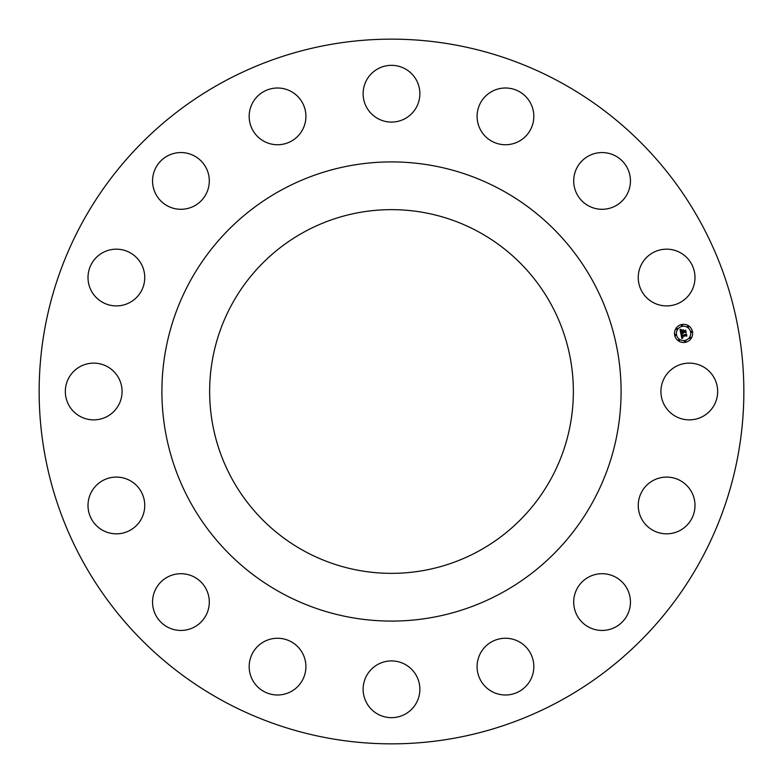 <?xml version="1.0" encoding="UTF-8"?>
<svg xmlns="http://www.w3.org/2000/svg" width="783" height="783" viewBox="0 0 783 783"><rect width="100%" height="100%" fill="white"/><g stroke="black" fill="none" stroke-linecap="round" stroke-linejoin="round"><path stroke-width="1.17" d="M714.194 377.895A28.374 28.374 0 0 1 702.889 416.399A28.374 28.374 0 0 1 664.395 405.105A28.374 28.374 0 0 1 675.69 366.601A28.374 28.374 0 0 1 714.194 377.895M222.578 700.716A352.35 352.35 0 0 1 82.284 222.578A352.35 352.35 0 0 1 560.422 82.284A352.35 352.35 0 0 1 700.716 560.422A352.35 352.35 0 0 1 222.578 700.716M694.834 502.422A28.374 28.374 0 0 1 669.661 533.663A28.374 28.374 0 0 1 638.419 508.5A28.374 28.374 0 0 1 663.583 477.258A28.374 28.374 0 0 1 694.834 502.422M629.297 610.055A28.374 28.374 0 0 1 594.082 629.297A28.374 28.374 0 0 1 574.849 594.082A28.374 28.374 0 0 1 610.055 574.849A28.374 28.374 0 0 1 629.297 610.055M527.556 684.42A28.374 28.374 0 0 1 487.662 688.717A28.374 28.374 0 0 1 483.365 648.823A28.374 28.374 0 0 1 523.259 644.526A28.374 28.374 0 0 1 527.556 684.42M405.105 714.194A28.374 28.374 0 0 1 366.601 702.889A28.374 28.374 0 0 1 377.895 664.395A28.374 28.374 0 0 1 416.399 675.69A28.374 28.374 0 0 1 405.105 714.194M280.578 694.834A28.374 28.374 0 0 1 249.337 669.661A28.374 28.374 0 0 1 274.5 638.419A28.374 28.374 0 0 1 305.742 663.583A28.374 28.374 0 0 1 280.578 694.834M172.945 629.297A28.374 28.374 0 0 1 153.703 594.082A28.374 28.374 0 0 1 188.918 574.849A28.374 28.374 0 0 1 208.151 610.055A28.374 28.374 0 0 1 172.945 629.297M98.58 527.556A28.374 28.374 0 0 1 94.283 487.662A28.374 28.374 0 0 1 134.177 483.365A28.374 28.374 0 0 1 138.474 523.259A28.374 28.374 0 0 1 98.58 527.556M68.806 405.105A28.374 28.374 0 0 1 80.111 366.601A28.374 28.374 0 0 1 118.605 377.895A28.374 28.374 0 0 1 107.31 416.399A28.374 28.374 0 0 1 68.806 405.105M88.166 280.578A28.374 28.374 0 0 1 113.339 249.337A28.374 28.374 0 0 1 144.581 274.5A28.374 28.374 0 0 1 119.417 305.742A28.374 28.374 0 0 1 88.166 280.578M153.703 172.945A28.374 28.374 0 0 1 188.918 153.703A28.374 28.374 0 0 1 208.151 188.918A28.374 28.374 0 0 1 172.945 208.151A28.374 28.374 0 0 1 153.703 172.945M255.444 98.58A28.374 28.374 0 0 1 295.338 94.283A28.374 28.374 0 0 1 299.635 134.177A28.374 28.374 0 0 1 259.741 138.474A28.374 28.374 0 0 1 255.444 98.58M377.895 68.806A28.374 28.374 0 0 1 416.399 80.111A28.374 28.374 0 0 1 405.105 118.605A28.374 28.374 0 0 1 366.601 107.31A28.374 28.374 0 0 1 377.895 68.806M502.422 88.166A28.374 28.374 0 0 1 533.663 113.339A28.374 28.374 0 0 1 508.5 144.581A28.374 28.374 0 0 1 477.258 119.417A28.374 28.374 0 0 1 502.422 88.166M610.055 153.703A28.374 28.374 0 0 1 629.297 188.918A28.374 28.374 0 0 1 594.082 208.151A28.374 28.374 0 0 1 574.849 172.945A28.374 28.374 0 0 1 610.055 153.703M684.42 255.444A28.374 28.374 0 0 1 688.717 295.338A28.374 28.374 0 0 1 648.823 299.635A28.374 28.374 0 0 1 644.526 259.741A28.374 28.374 0 0 1 684.42 255.444M681.797 324.485A9.093 9.093 0 0 0 674.652 335.173A9.093 9.093 0 0 0 685.34 342.318A9.093 9.093 0 0 0 692.485 331.63A9.093 9.093 0 0 0 681.797 324.485M39.15 391.5A352.35 352.35 0 0 1 391.5 39.15M743.85 391.5A352.35 352.35 0 0 1 391.5 743.85M501.57 190.015A229.595 229.595 0 0 1 592.985 501.57A229.595 229.595 0 0 1 281.43 592.985A229.595 229.595 0 0 1 190.015 281.43A229.595 229.595 0 0 1 501.57 190.015M478.687 231.905A181.862 181.862 0 0 1 551.095 478.687A181.862 181.862 0 0 1 304.313 551.095A181.862 181.862 0 0 1 231.905 304.313A181.862 181.862 0 0 1 478.687 231.905M684.968 340.429A7.164 7.164 0 0 0 690.596 332.002A7.164 7.164 0 0 0 682.169 326.374A7.164 7.164 0 0 0 676.541 334.801A7.164 7.164 0 0 0 684.968 340.429M675.709 335.525A0.548 0.548 0 0 0 676.14 334.879A0.548 0.548 0 0 0 675.494 334.449A0.548 0.548 0 0 0 675.054 335.095A0.548 0.548 0 0 0 675.709 335.525M682.091 325.973A0.548 0.548 0 0 0 682.522 325.327A0.548 0.548 0 0 0 681.876 324.886A0.548 0.548 0 0 0 681.445 325.542A0.548 0.548 0 0 0 682.091 325.973M676.923 329.428A0.548 0.548 0 0 0 677.354 328.782A0.548 0.548 0 0 0 676.708 328.351A0.548 0.548 0 0 0 676.267 328.997A0.548 0.548 0 0 0 676.923 329.428M691.653 332.354A0.548 0.548 0 0 0 692.084 331.708A0.548 0.548 0 0 0 691.438 331.278A0.548 0.548 0 0 0 691.007 331.923A0.548 0.548 0 0 0 691.653 332.354M688.198 327.186A0.548 0.548 0 0 0 688.629 326.54A0.548 0.548 0 0 0 687.983 326.1A0.548 0.548 0 0 0 687.543 326.756A0.548 0.548 0 0 0 688.198 327.186M685.047 340.84A0.548 0.548 0 0 0 684.616 341.486A0.548 0.548 0 0 0 685.262 341.917A0.548 0.548 0 0 0 685.693 341.271A0.548 0.548 0 0 0 685.047 340.84M678.949 339.626A0.548 0.548 0 0 0 678.518 340.272A0.548 0.548 0 0 0 679.164 340.703A0.548 0.548 0 0 0 679.595 340.057A0.548 0.548 0 0 0 678.949 339.626M690.224 337.375A0.548 0.548 0 0 0 689.784 338.031A0.548 0.548 0 0 0 690.44 338.462A0.548 0.548 0 0 0 690.87 337.816A0.548 0.548 0 0 0 690.224 337.375M680.965 333.95L681.866 338.589L682.962 337.786L681.827 336.612L682.962 337.571L682.12 336.553L685.996 335.78L686.564 336.24L686.202 334.458L681.641 335.799L682.199 334.263L680.965 333.95M681.181 333.675L682.336 334.087L681.181 333.675M681.885 334.625L681.817 335.604L686.368 334.155L686.828 335.917L686.427 333.92L685.82 334.684L681.905 335.467L681.885 334.625M680.026 329.526L680.828 333.578L682.874 332.618L683.579 333.284L683.197 332.55L683.755 333.069L683.49 332.501L685.164 332.168L685.8 332.697L685.419 330.788L683.05 331.777L683.383 330.103L681.748 330.426L682.649 331.503L681.151 331.806L681.063 330.279L681.063 331.923L682.717 331.835L680.897 332.207L681.318 329.937L680.026 329.526M680.358 329.261L681.504 329.741L680.358 329.261M683.52 329.78L681.797 330.22L683.52 329.78M683.305 331.375L683.148 330.573L683.216 331.493L685.624 330.426L686.133 332.442L685.693 330.191L683.305 331.375"/></g></svg>

